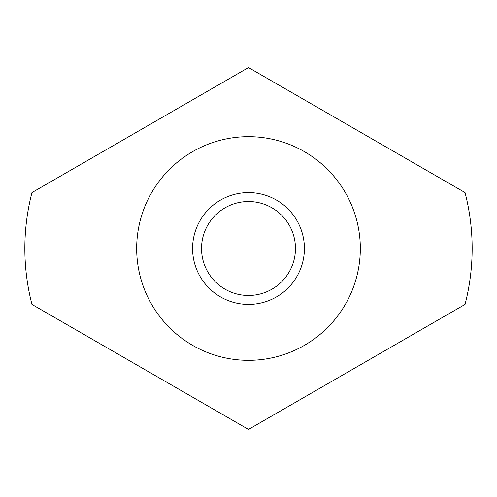<?xml version="1.0" encoding="UTF-8"?>
<svg xmlns="http://www.w3.org/2000/svg" width="497" height="497" viewBox="0 0 497 497"><rect width="100%" height="100%" fill="white"/><g stroke="black" fill="none" stroke-linecap="round" stroke-linejoin="round"><path stroke-width="0.75" d="M192.587 248.5A55.912 55.912 0 0 1 248.5 192.587A55.912 55.912 0 0 1 304.412 248.5A55.912 55.912 0 0 1 248.5 304.412A55.912 55.912 0 0 1 192.587 248.5M295.466 248.5A46.966 46.966 0 0 0 248.5 201.533A46.966 46.966 0 0 0 201.533 248.5A46.966 46.966 0 0 0 248.5 295.466A46.966 46.966 0 0 0 295.466 248.5M24.85 248.5A223.65 223.65 0 0 0 31.951 304.412L248.5 429.439L465.049 304.412A223.65 223.65 0 0 0 465.049 192.587L248.5 67.561L31.951 192.587A223.65 223.65 0 0 0 31.951 304.412M465.049 304.412A223.65 223.65 0 0 0 472.15 248.5M136.675 248.5A111.825 111.825 0 0 0 248.5 360.325A111.825 111.825 0 0 0 360.325 248.5A111.825 111.825 0 0 0 248.5 136.675A111.825 111.825 0 0 0 136.675 248.5"/></g></svg>
